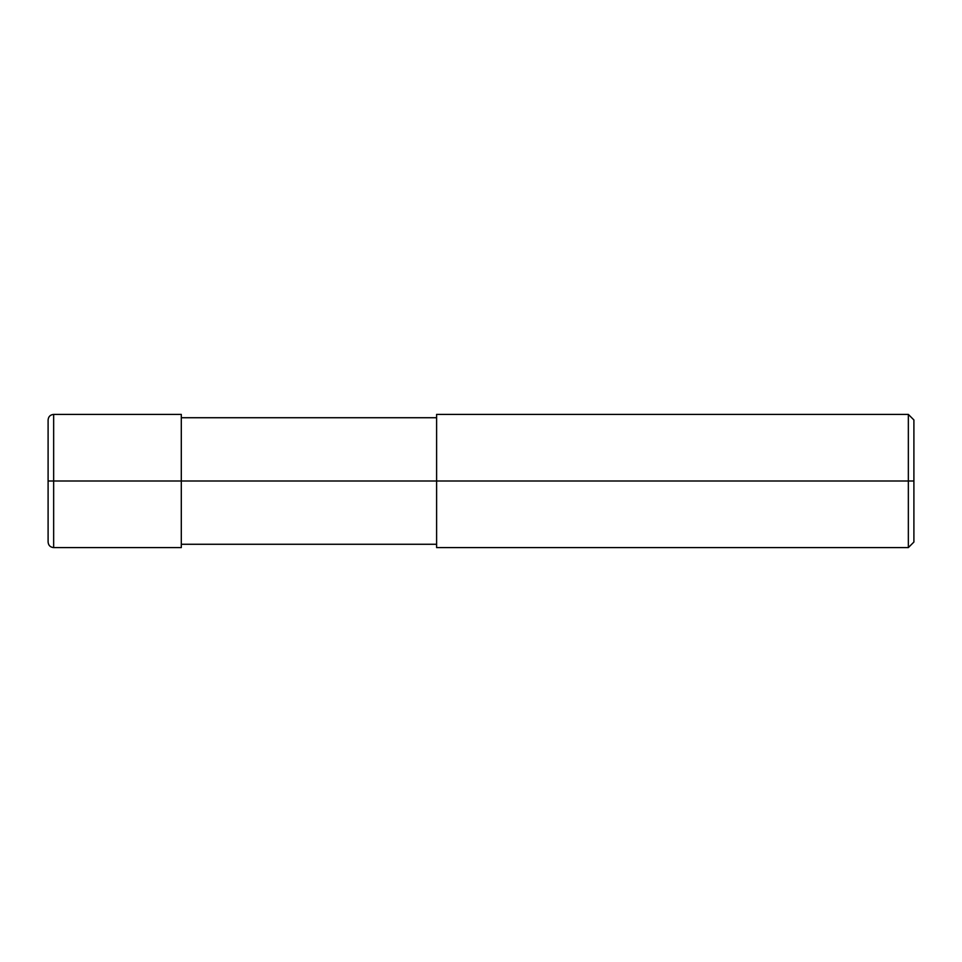 <?xml version="1.0" encoding="UTF-8"?>
<svg xmlns="http://www.w3.org/2000/svg" width="962" height="962" viewBox="0 0 962 962"><rect width="100%" height="100%" fill="white"/><g stroke="black" fill="none" stroke-linecap="round" stroke-linejoin="round"><path stroke-width="0.72" stroke-dasharray="4.81 3.61" d="M181.301 481L436.604 481L181.301 481L181.301 544.276L181.301 417.724L181.301 547.594L181.301 414.406L181.301 481L181.301 414.406L181.301 481L53.656 481L53.656 547.594L53.656 414.406L53.656 481L53.656 414.406L53.656 481L48.1 481L48.1 542.051L48.1 419.949L48.1 481L48.1 419.949L48.1 481L181.301 481L181.301 544.276M436.604 481L908.344 481L436.604 481L436.604 547.594L436.604 417.724M908.344 481L908.344 414.406L908.344 481L908.344 414.406L908.344 481L913.9 481L913.9 419.949L913.9 542.051L913.9 481L908.344 481L908.344 547.594L908.344 481"/><path stroke-width="1.44" d="M181.301 481L181.301 547.594L181.301 414.406L181.301 481L53.656 481L53.656 414.406L53.656 481L48.1 481L48.1 419.949L48.1 542.051L48.1 481L53.656 481L53.656 414.406L53.656 547.594L53.656 481L53.656 547.594L53.656 481L181.301 481L181.301 547.594L181.301 481L436.604 481L181.301 481M913.9 481L913.9 542.051L913.9 419.949L913.9 481L908.344 481L908.344 414.406L908.344 481L436.604 481L436.604 414.406L436.604 547.594L436.604 481L908.344 481L908.344 414.406L908.344 547.594L908.344 481L908.344 547.594L908.344 481L913.9 481L913.9 542.051L913.9 481M181.301 414.406L53.656 414.406C50.277 414.73 48.425 416.582 48.1 419.949M181.301 547.594L53.656 547.594C50.277 547.27 48.425 545.418 48.1 542.051M181.301 417.724L436.604 417.724M436.604 414.406L908.344 414.406L913.9 419.949M181.301 544.276L436.604 544.276M436.604 547.594L908.344 547.594L913.9 542.051"/></g></svg>
